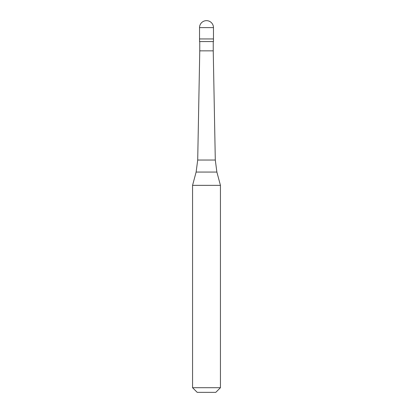 <?xml version="1.0" encoding="UTF-8"?>
<svg xmlns="http://www.w3.org/2000/svg" width="413" height="413" viewBox="0 0 413 413"><rect width="100%" height="100%" fill="white"/><g stroke="black" fill="none" stroke-linecap="round" stroke-linejoin="round"><path stroke-width="0.62" d="M213.469 27.619L213.469 38.946L199.531 38.946L213.469 38.946L213.469 41.558L199.531 41.558L199.531 27.619L213.469 27.619A6.969 6.969 0 0 0 206.5 20.65A6.969 6.969 0 0 0 199.531 27.619M213.237 41.558L213.237 50.851L199.763 50.851L197.703 160.037L215.297 160.037L216.877 172.061L196.123 172.061L192.561 185.349L220.439 185.349L220.439 387.704L192.561 387.704L192.561 185.349M220.439 387.704L215.792 392.35L197.207 392.35L192.561 387.704M213.237 50.851L215.297 160.037M216.877 172.061L220.439 185.349M199.763 41.558L199.763 50.851M197.703 160.037L196.123 172.061"/></g></svg>
